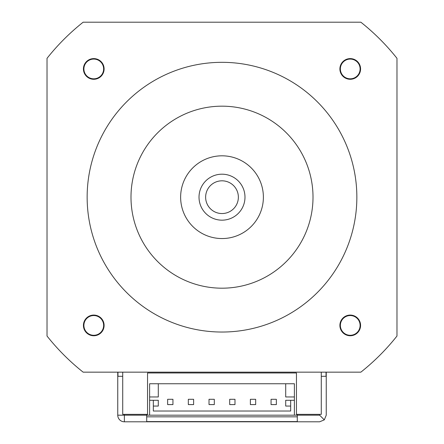 <?xml version="1.0" encoding="UTF-8"?>
<svg xmlns="http://www.w3.org/2000/svg" width="444" height="444" viewBox="0 0 444 444"><rect width="100%" height="100%" fill="white"/><g stroke="black" fill="none" stroke-linecap="round" stroke-linejoin="round"><path stroke-width="0.67" d="M232.001 176.484A22.983 22.983 0 0 0 199.079 198.868A22.983 22.983 0 0 0 234.92 216.189A22.983 22.983 0 0 0 232.001 176.484M229.121 182.445A16.367 16.367 0 0 1 231.202 210.717A16.367 16.367 0 0 1 205.677 198.379A16.367 16.367 0 0 1 229.121 182.445M297.286 414.352L297.286 421.589L146.714 421.589L146.714 414.352M122.722 376.296L117.965 376.296L117.965 372.161M117.754 372.161L117.754 415.179L124.376 415.179L124.376 421.8L319.625 421.8L324.303 419.863L326.246 415.179L326.246 372.161M319.625 414.352L319.625 415.179L324.303 419.863M326.035 372.161L326.035 376.296L321.278 376.296M117.754 415.179A6.621 6.621 0 0 0 124.376 421.8A6.621 6.621 0 0 1 117.754 415.179M297.286 416.838L146.714 416.838M122.722 372.161L122.722 414.352L147.541 414.352L147.541 372.988L296.459 372.988L296.459 414.352L321.278 414.352L321.278 372.161M350.238 315.545A9.873 9.873 0 0 1 360.106 325.419A9.873 9.873 0 0 1 350.238 335.287A9.873 9.873 0 0 1 340.365 325.419A9.873 9.873 0 0 1 350.238 315.545M350.238 59.074A9.873 9.873 0 0 1 360.106 68.942A9.873 9.873 0 0 1 350.238 78.816A9.873 9.873 0 0 1 340.365 68.942A9.873 9.873 0 0 1 350.238 59.074M93.762 315.545A9.873 9.873 0 0 1 103.635 325.419A9.873 9.873 0 0 1 93.762 335.287A9.873 9.873 0 0 1 83.894 325.419A9.873 9.873 0 0 1 93.762 315.545M93.762 59.074A9.873 9.873 0 0 1 103.635 68.942A9.873 9.873 0 0 1 93.762 78.816A9.873 9.873 0 0 1 83.894 68.942A9.873 9.873 0 0 1 93.762 59.074M356.854 197.18A134.854 134.854 0 0 1 154.573 313.969A134.854 134.854 0 0 1 154.573 80.392A134.854 134.854 0 0 1 356.854 197.18M396.98 336.03L396.98 58.325A223.376 223.376 0 0 0 360.855 22.2L83.145 22.2A223.376 223.376 0 0 0 47.02 58.325L47.02 336.03A223.376 223.376 0 0 0 83.145 372.161L360.855 372.161A223.376 223.376 0 0 0 396.98 336.03M360.578 325.419A10.34 10.34 0 0 1 345.066 334.371A10.34 10.34 0 0 1 345.066 316.461A10.34 10.34 0 0 1 360.578 325.419M360.578 68.942A10.34 10.34 0 0 1 345.066 77.9A10.34 10.34 0 0 1 345.066 59.99A10.34 10.34 0 0 1 360.578 68.942M104.107 68.942A10.34 10.34 0 0 1 88.595 77.9A10.34 10.34 0 0 1 88.595 59.99A10.34 10.34 0 0 1 104.107 68.942M104.107 325.419A10.34 10.34 0 0 1 88.595 334.371A10.34 10.34 0 0 1 88.595 316.461A10.34 10.34 0 0 1 104.107 325.419M239.999 159.934A41.364 41.364 0 0 1 215.817 238.084A41.364 41.364 0 0 1 182.484 184.948A41.364 41.364 0 0 1 239.999 159.934M313.009 197.18A91.009 91.009 0 0 0 176.496 118.365A91.009 91.009 0 0 0 176.496 275.996A91.009 91.009 0 0 0 313.009 197.18M172.938 404.589L167.643 404.589L167.643 399.295L172.938 399.295L172.938 404.589M319.625 415.179L149.611 415.179L149.611 396.958L158.297 396.958L158.297 383.744L294.389 383.744L294.389 400.288L290.67 400.288L290.67 411.027L153.33 411.027L153.33 400.288L158.297 400.288L158.297 406.06L153.33 406.06M290.67 400.288L285.703 400.288L285.703 406.06L290.67 406.06M285.703 383.744L285.703 396.958L294.389 396.958M271.062 399.295L276.357 399.295L276.357 404.589L271.062 404.589L271.062 399.295M250.377 404.589L250.377 399.295L255.672 399.295L255.672 404.589L250.377 404.589M188.328 399.295L193.623 399.295L193.623 404.589L188.328 404.589L188.328 399.295M209.013 404.589L209.013 399.295L214.308 399.295L214.308 404.589L209.013 404.589M234.987 399.295L234.987 404.589L229.692 404.589L229.692 399.295L234.987 399.295M149.611 396.958L149.611 383.744L158.297 383.744M294.389 415.179L294.389 400.288M149.611 400.288L153.33 400.288M149.611 415.179L124.376 415.179L124.376 414.352"/></g></svg>
